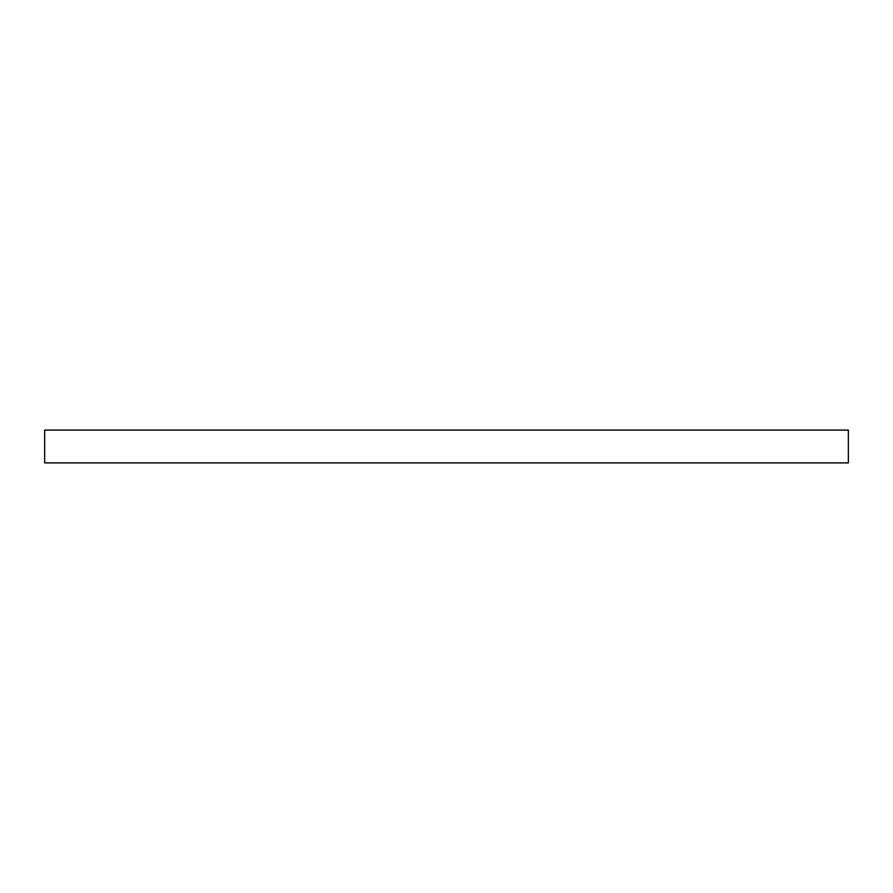 <?xml version="1.0" encoding="UTF-8"?>
<svg xmlns="http://www.w3.org/2000/svg" width="893" height="893" viewBox="0 0 893 893"><rect width="100%" height="100%" fill="white"/><g stroke="black" fill="none" stroke-linecap="round" stroke-linejoin="round"><path stroke-width="1.34" d="M848.35 430.102L848.35 462.898L44.65 462.898L44.65 430.102L848.35 430.102L848.35 462.898L44.65 462.898L44.65 430.102L848.35 430.102"/></g></svg>
